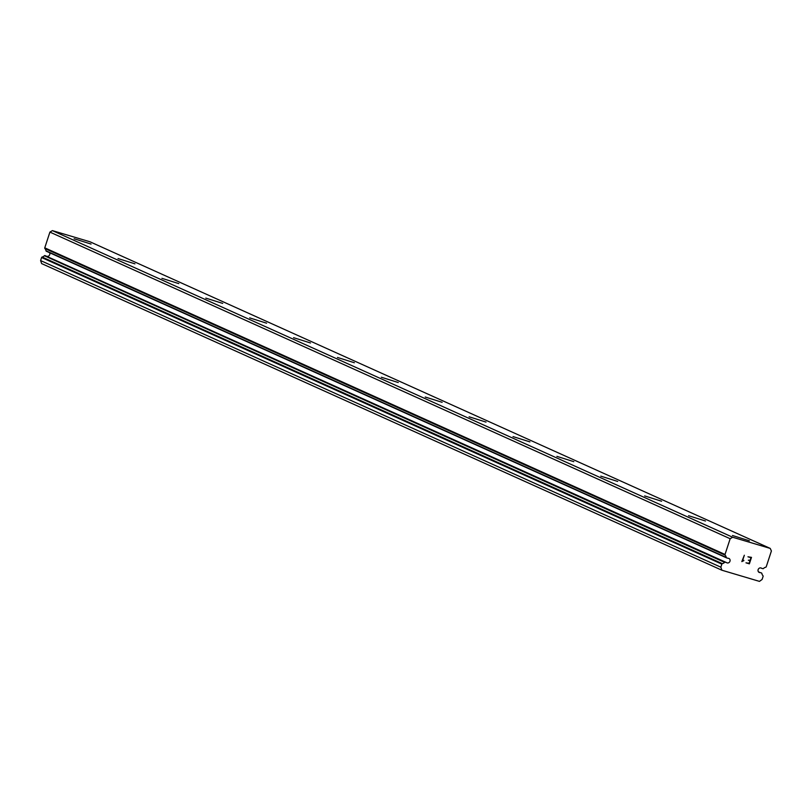 <?xml version="1.0" encoding="UTF-8"?>
<svg xmlns="http://www.w3.org/2000/svg" width="812" height="812" viewBox="0 0 812 812"><rect width="100%" height="100%" fill="white"/><g stroke="black" fill="none" stroke-linecap="round" stroke-linejoin="round"><path stroke-width="1.22" d="M729.318 558.686A2.406 2.152 114.3 0 0 727.938 558.28L726.659 557.895A0.69 0.619 -65.7 0 1 726.253 557.428A5.075 4.537 114.3 0 0 725.136 555.144A0.69 0.619 -65.7 0 1 725.014 554.464L730.161 538.732L732.657 537.239L770.233 548.415L771.4 550.983L766.254 566.715A0.69 0.619 -65.7 0 1 765.746 567.202A5.075 4.537 114.3 0 0 763.473 568.491A0.69 0.619 -65.7 0 1 762.854 568.654L761.575 568.278A2.406 2.152 114.3 0 0 758.794 572.176A2.406 2.152 114.3 0 0 760.164 572.582L761.453 572.957A0.69 0.619 -65.7 0 1 761.859 573.434A5.075 4.537 114.3 0 0 762.965 575.718A0.69 0.619 -65.7 0 1 763.097 576.398L762.092 579.453L759.453 581.382L721.878 570.217L720.853 567.192L721.848 564.137A0.69 0.619 -65.7 0 1 722.355 563.65A5.075 4.537 114.3 0 0 724.639 562.371A0.69 0.619 -65.7 0 1 725.248 562.208L726.537 562.584A2.406 2.152 114.3 0 0 729.318 558.686M758.428 571.8L760.164 572.582M732.454 535.494L749.364 540.792L732.454 535.494M688.566 515.711L705.476 521.01L688.566 515.711M644.677 495.929L661.587 501.227L644.677 495.929M600.789 476.147L617.699 481.445L600.789 476.147M556.9 456.364L573.81 461.663L556.9 456.364M513.011 436.582L529.921 441.88L513.011 436.582M469.123 416.8L486.033 422.098L469.123 416.8M425.244 397.017L442.144 402.316L425.244 397.017M381.356 377.235L398.266 382.533L381.356 377.235M337.467 357.453L354.377 362.751L337.467 357.453M293.579 337.67L310.488 342.968L293.579 337.67M249.69 317.888L266.6 323.186L249.69 317.888M205.801 298.105L222.711 303.404L205.801 298.105M161.913 278.323L178.823 283.621L161.913 278.323M118.024 258.541L134.934 263.839L118.024 258.541M74.146 238.758L91.056 244.057L74.146 238.758M770.233 548.415L89.98 241.783L52.404 230.618L49.908 232.1L44.761 247.833A0.69 0.619 114.3 0 0 44.883 248.513L725.136 555.144M726.537 562.584L44.995 255.577A0.69 0.619 114.3 0 0 44.386 255.75A5.075 4.537 114.3 0 1 42.102 257.028A0.69 0.619 114.3 0 0 41.595 257.516L40.6 260.571L41.625 263.585L721.878 570.217M47.137 256.338A2.406 2.152 114.3 0 0 49.603 252.725M44.883 248.513A5.075 4.537 114.3 0 1 46 250.796A0.69 0.619 114.3 0 0 46.406 251.273L726.527 557.834M749.121 563.284L749.973 560.706L749.121 563.284L745.984 562.828L749.364 563.832L745.984 562.828M749.973 560.706L748.329 560.219L749.963 560.696M748.329 560.219L750.105 560.27L750.958 557.682L750.105 560.27M750.958 557.682L747.953 556.799L750.948 557.682M747.953 556.799L751.486 557.367L749.364 563.832L751.476 557.367M743.863 560.341L742.493 560.859L744.33 555.235L742.493 560.869L743.102 560.503M743.711 560.798L743.041 560.94L743.711 560.787M743.041 560.94L741.914 561.61L743.031 560.94M741.833 561.579L744.33 555.235M52.404 230.618L732.657 537.239M760.722 567.892L761.575 568.278M40.6 260.571L720.853 567.192M49.908 232.1L730.161 538.732M41.595 257.516L721.848 564.137M42.102 257.028L722.355 563.65M44.386 255.75L724.639 562.371M44.995 255.577L725.248 562.208M46 250.796L726.253 557.428M44.761 247.833L725.014 554.464M46.335 251.243L726.588 557.874"/></g></svg>
